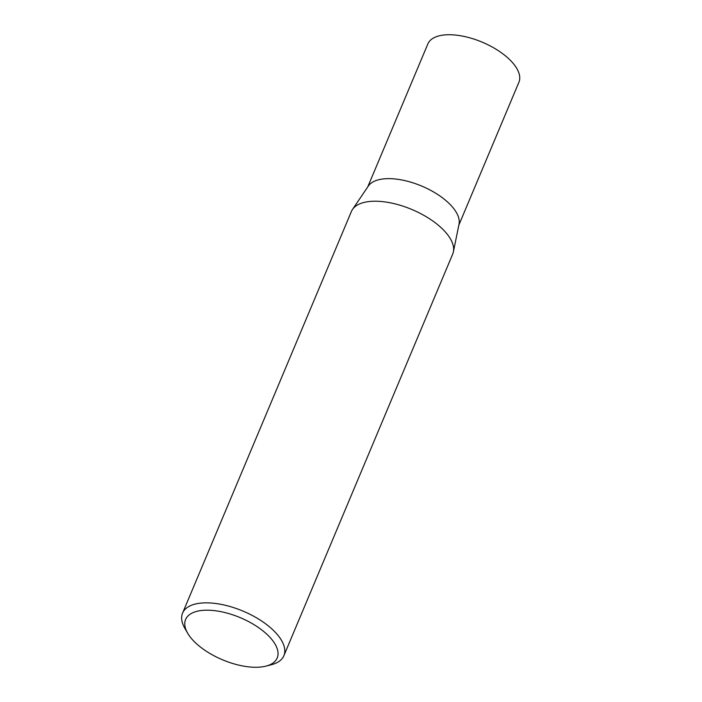 <?xml version="1.0" encoding="UTF-8"?>
<svg xmlns="http://www.w3.org/2000/svg" width="702" height="702" viewBox="0 0 702 702"><rect width="100%" height="100%" fill="white"/><g stroke="black" fill="none" stroke-linecap="round" stroke-linejoin="round"><path stroke-width="1.05" d="M187.653 633.195L184.828 628.29A54.949 25.29 22.8 0 1 182.564 613.127L351.395 211.495A54.949 25.29 22.8 0 1 352.501 209.459L368.348 186.039A49.394 22.727 22.8 0 1 382.608 179.01A49.394 22.727 22.8 0 1 434.284 192.374A49.394 22.727 22.8 0 1 459.029 224.157L453.387 251.86A54.949 25.29 22.8 0 1 452.702 254.08L283.871 655.712A54.949 25.29 22.8 0 1 271.455 664.706L265.97 666.119A49.675 22.859 -157.2 0 0 264.794 632.397A49.675 22.859 -157.2 0 0 200.965 610.564A49.675 22.859 -157.2 0 0 187.653 633.195A49.675 22.859 -157.2 0 0 261.855 666.9A49.675 22.859 -157.2 0 0 265.97 666.119M367.751 186.916L427.843 43.972A49.394 22.727 22.8 0 1 443.102 35.1A49.394 22.727 22.8 0 1 496.639 49.596A49.394 22.727 22.8 0 1 518.91 82.248L458.818 225.193M352.501 209.459A54.949 25.29 22.8 0 1 368.375 201.632A54.949 25.29 22.8 0 1 425.851 216.497A54.949 25.29 22.8 0 1 453.387 251.86M182.564 613.127A54.949 25.29 22.8 0 1 199.543 603.255A54.949 25.29 22.8 0 1 259.091 619.383A54.949 25.29 22.8 0 1 283.871 655.712"/></g></svg>
